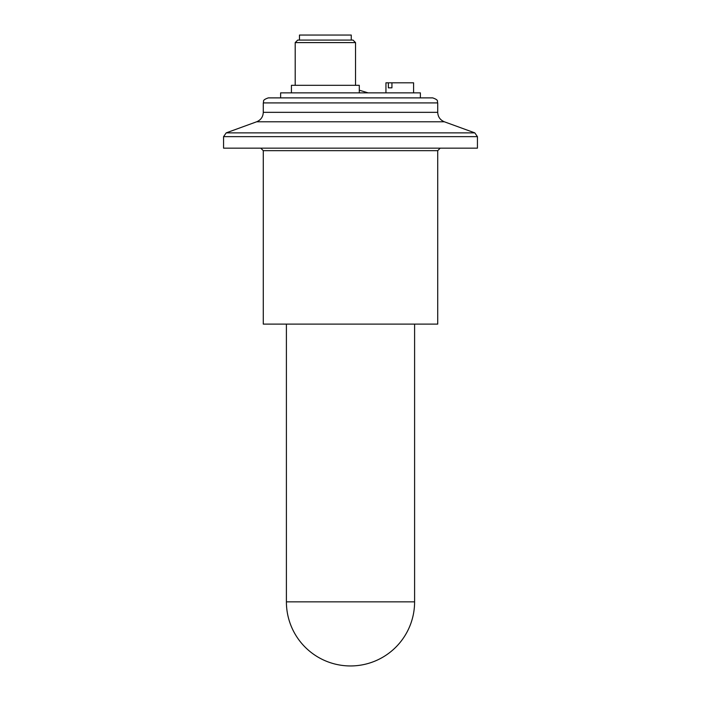 <?xml version="1.0" encoding="UTF-8"?>
<svg xmlns="http://www.w3.org/2000/svg" width="701" height="701" viewBox="0 0 701 701"><rect width="100%" height="100%" fill="white"/><g stroke="black" fill="none" stroke-linecap="round" stroke-linejoin="round"><path stroke-width="1.05" d="M437.722 150.671L437.722 324.107L263.278 324.107L263.278 150.671L437.722 150.671L440.237 148.156L449.77 148.156M223.566 136.651L477.434 136.651L477.434 148.156L223.566 148.156L223.566 136.651L226.213 132.866L256.662 121.781L444.338 121.781L474.787 132.866L226.213 132.866M263.278 112.335L263.278 102.916L437.722 102.916L437.722 112.335L263.278 112.335C263.05 116.874 260.851 120.02 256.662 121.781M350.5 97.886L268.308 97.886L280.619 97.886L280.619 92.865L420.381 92.865L420.381 97.886L432.692 97.886L350.5 97.886M359.298 92.865L359.298 85.32L291.432 85.32L291.432 92.865M355.53 42.595L353.015 40.08L297.715 40.08L295.2 42.595L355.53 42.595L355.53 85.32M413.59 92.865L413.59 82.806L391.929 82.806L391.929 87.835L388.372 87.835L388.372 82.806L385.944 82.806L385.944 92.865M388.372 82.806L391.929 82.806M391.929 87.835L388.372 87.835M299.476 40.08L299.476 35.05L351.254 35.05L351.254 40.08M286.402 324.107L286.402 601.852L414.598 601.852L414.598 324.107M477.434 136.651L474.787 132.866M444.338 121.781C440.158 120.02 437.95 116.874 437.722 112.335M263.278 102.916C264.242 101.426 261.438 100.278 268.308 97.886M437.722 102.916C436.758 101.452 439.588 100.304 432.692 97.886M263.278 150.671L260.763 148.156M286.402 601.852A64.098 64.098 0 0 0 350.5 665.95A64.098 64.098 0 0 0 414.598 601.852M368.095 92.865L359.298 90.192M295.2 42.595L295.2 85.32"/></g></svg>
